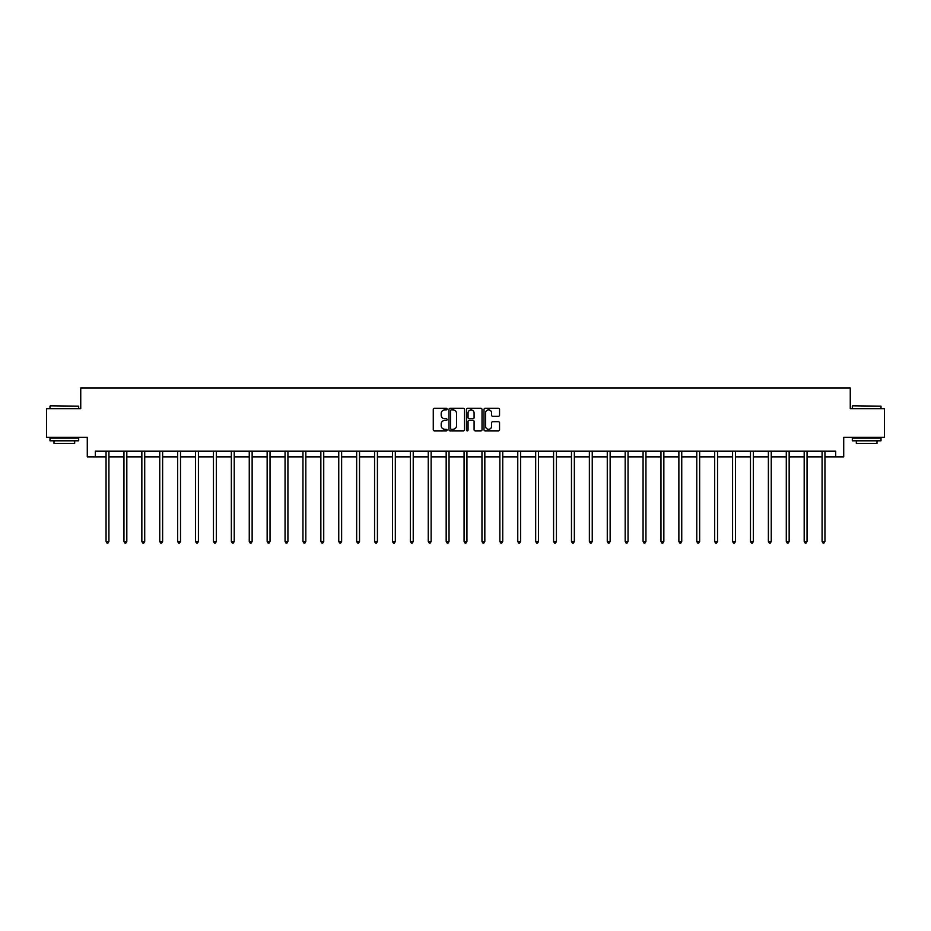 <?xml version="1.0" encoding="UTF-8"?>
<svg xmlns="http://www.w3.org/2000/svg" width="931" height="931" viewBox="0 0 931 931"><rect width="100%" height="100%" fill="white"/><g stroke="black" fill="none" stroke-linecap="round" stroke-linejoin="round"><path stroke-width="1.4" d="M447.136 409.116A0.791 0.791 0 0 0 446.356 408.325L434.381 408.325A1.129 1.129 0 0 0 433.264 409.454L433.264 429.726A1.129 1.129 0 0 0 434.381 430.855L446.356 430.855A0.791 0.791 0 0 0 447.136 430.064A0.791 0.791 0 0 0 446.356 429.272L444.809 429.272A3.608 3.608 0 0 1 441.201 425.676L441.201 423.977A3.608 3.608 0 0 1 444.809 420.381L446.356 420.381A0.791 0.791 0 0 0 447.136 419.59A0.791 0.791 0 0 0 446.356 418.799L444.809 418.799A3.608 3.608 0 0 1 441.201 415.191L441.201 413.504A3.608 3.608 0 0 1 444.809 409.908L446.356 409.908A0.791 0.791 0 0 0 447.136 409.116M498.422 416.262A1.129 1.129 0 0 0 499.54 415.145L499.54 409.454A1.129 1.129 0 0 0 498.422 408.325L485.121 408.325A1.129 1.129 0 0 0 484.004 409.454L484.004 429.726A1.129 1.129 0 0 0 485.121 430.855L498.422 430.855A1.129 1.129 0 0 0 499.54 429.726L499.54 422.86A1.129 1.129 0 0 0 498.422 421.731L492.732 421.731A1.129 1.129 0 0 0 491.603 422.86L491.603 426.258A3.014 3.014 0 0 1 488.589 429.272A3.014 3.014 0 0 1 485.575 426.258L485.575 412.91A3.014 3.014 0 0 1 488.589 409.908A3.014 3.014 0 0 1 491.603 412.91L491.603 415.145A1.129 1.129 0 0 0 492.732 416.262L498.422 416.262M95.323 456.877L95.323 451.139L835.677 451.139L835.677 456.877L843.719 456.877L843.719 437.372L884.45 437.372L884.45 408.686L850.259 408.686L850.259 388.029L80.741 388.029L80.741 408.686L46.55 408.686L46.55 437.372L87.281 437.372L87.281 456.877L106.053 456.877M464.511 409.454A1.129 1.129 0 0 0 463.394 408.325L450.092 408.325A1.129 1.129 0 0 0 448.975 409.454L448.975 429.726A1.129 1.129 0 0 0 450.092 430.855L463.394 430.855A1.129 1.129 0 0 0 464.511 429.726L464.511 409.454M467.606 408.325L480.908 408.325A1.129 1.129 0 0 1 482.025 409.454L482.025 429.726A1.129 1.129 0 0 1 480.908 430.855L475.217 430.855A1.129 1.129 0 0 1 474.088 429.726L474.088 421.499A1.129 1.129 0 0 0 472.96 420.381L469.189 420.381A1.129 1.129 0 0 0 468.06 421.499L468.06 430.064A0.791 0.791 0 0 1 467.269 430.855A0.791 0.791 0 0 1 466.489 430.064L466.489 409.454A1.129 1.129 0 0 1 467.606 408.325M108.915 456.877L123.951 456.877M126.814 456.877L141.849 456.877M144.712 456.877L159.748 456.877M162.622 456.877L177.646 456.877M180.521 456.877L195.557 456.877M198.419 456.877L213.455 456.877M216.318 456.877L231.354 456.877M234.228 456.877L249.252 456.877M252.126 456.877L267.15 456.877M270.025 456.877L285.061 456.877M287.923 456.877L302.959 456.877M305.822 456.877L320.858 456.877M323.732 456.877L338.756 456.877M341.63 456.877L356.654 456.877M359.529 456.877L374.565 456.877M377.427 456.877L392.463 456.877M395.326 456.877L410.362 456.877M413.236 456.877L428.26 456.877M431.134 456.877L446.17 456.877M449.033 456.877L464.069 456.877M466.931 456.877L481.967 456.877M484.83 456.877L499.866 456.877M502.74 456.877L517.764 456.877M520.638 456.877L535.674 456.877M538.537 456.877L553.573 456.877M556.435 456.877L571.471 456.877M574.346 456.877L589.37 456.877M592.244 456.877L607.268 456.877M610.142 456.877L625.178 456.877M628.041 456.877L643.077 456.877M645.939 456.877L660.975 456.877M663.85 456.877L678.874 456.877M681.748 456.877L696.772 456.877M699.647 456.877L714.682 456.877M717.545 456.877L732.581 456.877M735.443 456.877L750.479 456.877M753.354 456.877L768.378 456.877M771.252 456.877L786.288 456.877M789.151 456.877L804.186 456.877M807.049 456.877L822.085 456.877M824.947 456.877L835.677 456.877M451.337 409.908A0.791 0.791 0 0 0 450.546 410.687L450.546 428.481A0.791 0.791 0 0 0 451.337 429.272L452.966 429.272A3.608 3.608 0 0 0 456.574 425.676L456.574 413.504A3.608 3.608 0 0 0 452.966 409.908L451.337 409.908M474.088 412.968A3.014 3.014 0 0 0 471.074 409.954A3.014 3.014 0 0 0 468.06 412.968L468.06 417.67A1.129 1.129 0 0 0 469.189 418.799L472.96 418.799A1.129 1.129 0 0 0 474.088 417.67L474.088 412.968M109.067 451.139L108.997 451.314A1.152 1.152 0 0 0 108.915 451.744L108.915 541.481L106.053 541.481L106.053 451.744A1.152 1.152 0 0 0 105.959 451.314L105.901 451.139M108.915 541.481L108.054 542.971L106.914 542.971L106.053 541.481M50.332 405.823L78.681 406.16L50.332 405.823M64.332 440.817L49.995 440.817L49.995 437.954L78.681 437.954L78.681 440.817L64.332 440.817M74.666 440.817L74.666 443.459L54.01 443.459L54.01 440.817M852.668 405.823L881.005 406.16L852.668 405.823M866.668 440.817L852.319 440.817L852.319 437.954L881.005 437.954L881.005 440.817L866.668 440.817M876.99 440.817L876.99 443.459L856.334 443.459L856.334 440.817M126.965 451.139L126.895 451.314A1.152 1.152 0 0 0 126.814 451.744L126.814 541.481L123.951 541.481L123.951 451.744A1.152 1.152 0 0 0 123.87 451.314L123.8 451.139M126.814 541.481L125.953 542.971L124.812 542.971L123.951 541.481M144.864 451.139L144.805 451.314A1.152 1.152 0 0 0 144.712 451.744L144.712 541.481L141.849 541.481L141.849 451.744A1.152 1.152 0 0 0 141.768 451.314L141.698 451.139M144.712 541.481L143.863 542.971L142.711 542.971L141.849 541.481M162.774 451.139L162.704 451.314A1.152 1.152 0 0 0 162.622 451.744L162.622 541.481L159.748 541.481L159.748 451.744A1.152 1.152 0 0 0 159.666 451.314L159.597 451.139M162.622 541.481L161.761 542.971L160.609 542.971L159.748 541.481M180.672 451.139L180.602 451.314A1.152 1.152 0 0 0 180.521 451.744L180.521 541.481L177.646 541.481L177.646 451.744A1.152 1.152 0 0 0 177.565 451.314L177.495 451.139M180.521 541.481L179.66 542.971L178.508 542.971L177.646 541.481M198.571 451.139L198.501 451.314A1.152 1.152 0 0 0 198.419 451.744L198.419 541.481L195.557 541.481L195.557 451.744A1.152 1.152 0 0 0 195.463 451.314L195.405 451.139M198.419 541.481L197.558 542.971L196.418 542.971L195.557 541.481M216.469 451.139L216.399 451.314A1.152 1.152 0 0 0 216.318 451.744L216.318 541.481L213.455 541.481L213.455 451.744A1.152 1.152 0 0 0 213.374 451.314L213.304 451.139M216.318 541.481L215.457 542.971L214.316 542.971L213.455 541.481M234.368 451.139L234.309 451.314A1.152 1.152 0 0 0 234.228 451.744L234.228 541.481L231.354 541.481L231.354 451.744A1.152 1.152 0 0 0 231.272 451.314L231.202 451.139M234.228 541.481L233.367 542.971L232.215 542.971L231.354 541.481M252.278 451.139L252.208 451.314A1.152 1.152 0 0 0 252.126 451.744L252.126 541.481L249.252 541.481L249.252 451.744A1.152 1.152 0 0 0 249.171 451.314L249.101 451.139M252.126 541.481L251.265 542.971L250.113 542.971L249.252 541.481M270.176 451.139L270.106 451.314A1.152 1.152 0 0 0 270.025 451.744L270.025 541.481L267.15 541.481L267.15 451.744A1.152 1.152 0 0 0 267.069 451.314L267.011 451.139M270.025 541.481L269.164 542.971L268.012 542.971L267.15 541.481M288.075 451.139L288.005 451.314A1.152 1.152 0 0 0 287.923 451.744L287.923 541.481L285.061 541.481L285.061 451.744A1.152 1.152 0 0 0 284.979 451.314L284.909 451.139M287.923 541.481L287.062 542.971L285.922 542.971L285.061 541.481M305.973 451.139L305.915 451.314A1.152 1.152 0 0 0 305.822 451.744L305.822 541.481L302.959 541.481L302.959 451.744A1.152 1.152 0 0 0 302.878 451.314L302.808 451.139M305.822 541.481L304.961 542.971L303.82 542.971L302.959 541.481M323.883 451.139L323.813 451.314A1.152 1.152 0 0 0 323.732 451.744L323.732 541.481L320.858 541.481L320.858 451.744A1.152 1.152 0 0 0 320.776 451.314L320.706 451.139M323.732 541.481L322.871 542.971L321.719 542.971L320.858 541.481M341.782 451.139L341.712 451.314A1.152 1.152 0 0 0 341.63 451.744L341.63 541.481L338.756 541.481L338.756 451.744A1.152 1.152 0 0 0 338.675 451.314L338.605 451.139M341.63 541.481L340.769 542.971L339.617 542.971L338.756 541.481M359.68 451.139L359.61 451.314A1.152 1.152 0 0 0 359.529 451.744L359.529 541.481L356.654 541.481L356.654 451.744A1.152 1.152 0 0 0 356.573 451.314L356.515 451.139M359.529 541.481L358.668 542.971L357.516 542.971L356.654 541.481M377.579 451.139L377.509 451.314A1.152 1.152 0 0 0 377.427 451.744L377.427 541.481L374.565 541.481L374.565 451.744A1.152 1.152 0 0 0 374.483 451.314L374.413 451.139M377.427 541.481L376.566 542.971L375.426 542.971L374.565 541.481M395.477 451.139L395.419 451.314A1.152 1.152 0 0 0 395.326 451.744L395.326 541.481L392.463 541.481L392.463 451.744A1.152 1.152 0 0 0 392.382 451.314L392.312 451.139M395.326 541.481L394.465 542.971L393.324 542.971L392.463 541.481M413.387 451.139L413.317 451.314A1.152 1.152 0 0 0 413.236 451.744L413.236 541.481L410.362 541.481L410.362 451.744A1.152 1.152 0 0 0 410.28 451.314L410.21 451.139M413.236 541.481L412.375 542.971L411.223 542.971L410.362 541.481M431.286 451.139L431.216 451.314A1.152 1.152 0 0 0 431.134 451.744L431.134 541.481L428.26 541.481L428.26 451.744A1.152 1.152 0 0 0 428.179 451.314L428.109 451.139M431.134 541.481L430.273 542.971L429.121 542.971L428.26 541.481M449.184 451.139L449.114 451.314A1.152 1.152 0 0 0 449.033 451.744L449.033 541.481L446.17 541.481L446.17 451.744A1.152 1.152 0 0 0 446.077 451.314L446.019 451.139M449.033 541.481L448.172 542.971L447.02 542.971L446.17 541.481M467.083 451.139L467.013 451.314A1.152 1.152 0 0 0 466.931 451.744L466.931 541.481L464.069 541.481L464.069 451.744A1.152 1.152 0 0 0 463.987 451.314L463.917 451.139M466.931 541.481L466.07 542.971L464.93 542.971L464.069 541.481M484.981 451.139L484.923 451.314A1.152 1.152 0 0 0 484.83 451.744L484.83 541.481L481.967 541.481L481.967 451.744A1.152 1.152 0 0 0 481.886 451.314L481.816 451.139M484.83 541.481L483.98 542.971L482.828 542.971L481.967 541.481M502.891 451.139L502.821 451.314A1.152 1.152 0 0 0 502.74 451.744L502.74 541.481L499.866 541.481L499.866 451.744A1.152 1.152 0 0 0 499.784 451.314L499.714 451.139M502.74 541.481L501.879 542.971L500.727 542.971L499.866 541.481M520.79 451.139L520.72 451.314A1.152 1.152 0 0 0 520.638 451.744L520.638 541.481L517.764 541.481L517.764 451.744A1.152 1.152 0 0 0 517.683 451.314L517.613 451.139M520.638 541.481L519.777 542.971L518.625 542.971L517.764 541.481M538.688 451.139L538.618 451.314A1.152 1.152 0 0 0 538.537 451.744L538.537 541.481L535.674 541.481L535.674 451.744A1.152 1.152 0 0 0 535.581 451.314L535.523 451.139M538.537 541.481L537.676 542.971L536.535 542.971L535.674 541.481M556.587 451.139L556.517 451.314A1.152 1.152 0 0 0 556.435 451.744L556.435 541.481L553.573 541.481L553.573 451.744A1.152 1.152 0 0 0 553.491 451.314L553.421 451.139M556.435 541.481L555.574 542.971L554.434 542.971L553.573 541.481M574.485 451.139L574.427 451.314A1.152 1.152 0 0 0 574.346 451.744L574.346 541.481L571.471 541.481L571.471 451.744A1.152 1.152 0 0 0 571.39 451.314L571.32 451.139M574.346 541.481L573.484 542.971L572.332 542.971L571.471 541.481M592.395 451.139L592.325 451.314A1.152 1.152 0 0 0 592.244 451.744L592.244 541.481L589.37 541.481L589.37 451.744A1.152 1.152 0 0 0 589.288 451.314L589.218 451.139M592.244 541.481L591.383 542.971L590.231 542.971L589.37 541.481M610.294 451.139L610.224 451.314A1.152 1.152 0 0 0 610.142 451.744L610.142 541.481L607.268 541.481L607.268 451.744A1.152 1.152 0 0 0 607.187 451.314L607.117 451.139M610.142 541.481L609.281 542.971L608.129 542.971L607.268 541.481M628.192 451.139L628.122 451.314A1.152 1.152 0 0 0 628.041 451.744L628.041 541.481L625.178 541.481L625.178 451.744A1.152 1.152 0 0 0 625.085 451.314L625.027 451.139M628.041 541.481L627.18 542.971L626.039 542.971L625.178 541.481M646.091 451.139L646.021 451.314A1.152 1.152 0 0 0 645.939 451.744L645.939 541.481L643.077 541.481L643.077 451.744A1.152 1.152 0 0 0 642.995 451.314L642.925 451.139M645.939 541.481L645.078 542.971L643.938 542.971L643.077 541.481M663.989 451.139L663.931 451.314A1.152 1.152 0 0 0 663.85 451.744L663.85 541.481L660.975 541.481L660.975 451.744A1.152 1.152 0 0 0 660.894 451.314L660.824 451.139M663.85 541.481L662.988 542.971L661.836 542.971L660.975 541.481M681.899 451.139L681.829 451.314A1.152 1.152 0 0 0 681.748 451.744L681.748 541.481L678.874 541.481L678.874 451.744A1.152 1.152 0 0 0 678.792 451.314L678.722 451.139M681.748 541.481L680.887 542.971L679.735 542.971L678.874 541.481M699.798 451.139L699.728 451.314A1.152 1.152 0 0 0 699.647 451.744L699.647 541.481L696.772 541.481L696.772 451.744A1.152 1.152 0 0 0 696.691 451.314L696.632 451.139M699.647 541.481L698.785 542.971L697.633 542.971L696.772 541.481M717.696 451.139L717.626 451.314A1.152 1.152 0 0 0 717.545 451.744L717.545 541.481L714.682 541.481L714.682 451.744A1.152 1.152 0 0 0 714.601 451.314L714.531 451.139M717.545 541.481L716.684 542.971L715.543 542.971L714.682 541.481M735.595 451.139L735.537 451.314A1.152 1.152 0 0 0 735.443 451.744L735.443 541.481L732.581 541.481L732.581 451.744A1.152 1.152 0 0 0 732.499 451.314L732.429 451.139M735.443 541.481L734.582 542.971L733.442 542.971L732.581 541.481M753.505 451.139L753.435 451.314A1.152 1.152 0 0 0 753.354 451.744L753.354 541.481L750.479 541.481L750.479 451.744A1.152 1.152 0 0 0 750.398 451.314L750.328 451.139M753.354 541.481L752.492 542.971L751.34 542.971L750.479 541.481M771.403 451.139L771.333 451.314A1.152 1.152 0 0 0 771.252 451.744L771.252 541.481L768.378 541.481L768.378 451.744A1.152 1.152 0 0 0 768.296 451.314L768.226 451.139M771.252 541.481L770.391 542.971L769.239 542.971L768.378 541.481M789.302 451.139L789.232 451.314A1.152 1.152 0 0 0 789.151 451.744L789.151 541.481L786.288 541.481L786.288 451.744A1.152 1.152 0 0 0 786.195 451.314L786.136 451.139M789.151 541.481L788.289 542.971L787.137 542.971L786.288 541.481M807.2 451.139L807.13 451.314A1.152 1.152 0 0 0 807.049 451.744L807.049 541.481L804.186 541.481L804.186 451.744A1.152 1.152 0 0 0 804.105 451.314L804.035 451.139M807.049 541.481L806.188 542.971L805.047 542.971L804.186 541.481M825.099 451.139L825.041 451.314A1.152 1.152 0 0 0 824.947 451.744L824.947 541.481L822.085 541.481L822.085 451.744A1.152 1.152 0 0 0 822.003 451.314L821.933 451.139M824.947 541.481L824.086 542.971L822.946 542.971L822.085 541.481M49.995 408.686L49.995 406.16M56.535 437.954L56.535 437.372M72.141 437.954L72.141 437.372M78.681 408.686L78.681 406.16M852.319 408.686L852.319 406.16M858.859 437.954L858.859 437.372M874.465 437.954L874.465 437.372M881.005 408.686L881.005 406.16"/></g></svg>

